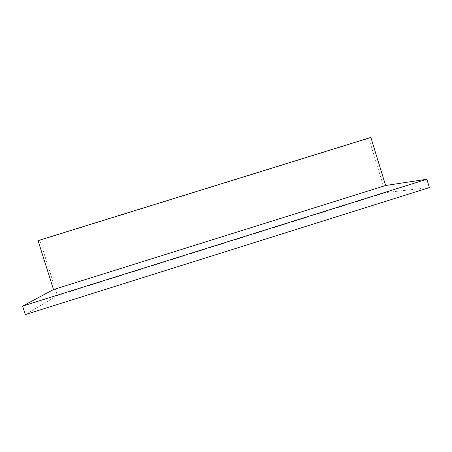 <?xml version="1.0" encoding="UTF-8"?>
<svg xmlns="http://www.w3.org/2000/svg" width="452" height="452" viewBox="0 0 452 452"><rect width="100%" height="100%" fill="white"/><g stroke="black" fill="none" stroke-linecap="round" stroke-linejoin="round"><path stroke-width="0.34" stroke-dasharray="2.26 1.69" d="M25.295 314.586L57.359 295.563L39.906 240.311L368.781 138.318L385.466 192.62L429.4 187.58M57.359 295.563L385.466 192.62M370.849 137.414L368.781 138.318M38.053 240.622L39.906 240.311"/><path stroke-width="0.68" d="M426.846 179.246L22.6 306.072L25.295 314.586L429.4 187.58L426.846 179.246L385.618 185.501L370.849 137.414L38.053 240.622L53.511 289.557L385.618 185.501M22.6 306.072L53.511 289.557"/></g></svg>
